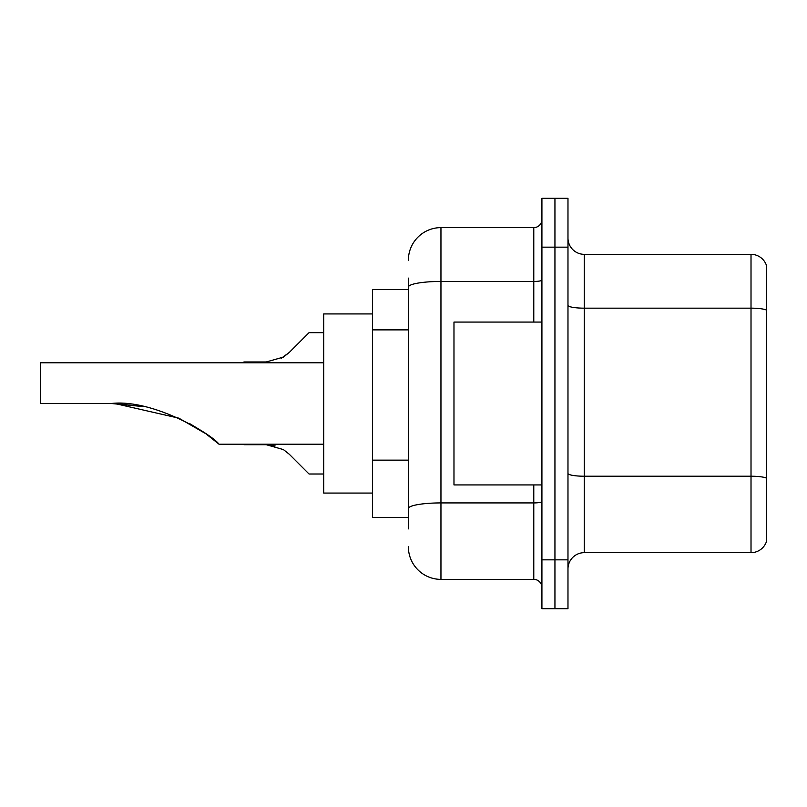<?xml version="1.0" encoding="UTF-8"?>
<svg xmlns="http://www.w3.org/2000/svg" width="807" height="807" viewBox="0 0 807 807"><rect width="100%" height="100%" fill="white"/><g stroke="black" fill="none" stroke-linecap="round" stroke-linejoin="round"><path stroke-width="1.21" d="M408.382 289.511L372.562 289.511L372.562 517.489L408.382 517.489M408.382 528.888L408.382 278.112M541.921 559.836L541.921 608.69L554.944 608.69L554.944 559.836L554.944 608.69L567.977 608.69L567.977 559.836L554.944 559.836L554.944 247.164L554.944 559.836L541.921 559.836L541.921 247.164L554.944 247.164L554.944 198.31L554.944 247.164L567.977 247.164L567.977 559.836M567.977 247.164L567.977 198.31L541.921 198.31L541.921 247.164M408.382 260.197A32.573 32.573 0 0 1 440.955 227.624L440.955 579.376L533.78 579.376L533.78 484.926M440.955 227.624L533.78 227.624A8.141 8.141 0 0 0 541.921 219.484M541.921 587.516A8.141 8.141 0 0 0 533.78 579.376M440.955 579.376A32.573 32.573 0 0 1 408.382 546.803M567.977 568.955A16.281 16.281 0 0 1 584.258 552.664L751.014 552.664L751.014 254.336L584.258 254.336A16.281 16.281 0 0 1 567.977 238.045A16.281 16.281 0 0 0 584.258 254.336L584.258 552.664M766.65 266.058A16.281 16.281 0 0 0 751.014 254.336A16.281 16.281 0 0 1 766.65 266.058L766.65 540.942A16.281 16.281 0 0 1 751.014 552.664M766.65 310.423L766.65 478.258A16.281 2.825 180 0 0 751.014 476.221L584.258 476.221A16.281 2.825 0 0 1 567.977 473.386M114.876 403.54L178.831 418.157L205.876 433.762L219.03 444.213L205.876 433.762L178.831 418.157L114.876 403.54L178.831 418.157L205.876 433.762L219.03 444.213L323.708 444.213M189.242 423.352L202.143 431.18L189.242 423.352M323.708 362.787L40.35 362.787L40.35 403.5L111.316 403.5C152.604 398.678 211.858 434.297 219.03 444.213C211.555 434.075 152.573 398.729 111.316 403.5L142.587 406.526L116.006 403.571M372.562 313.933L323.708 313.933L323.708 493.067L372.562 493.067M111.316 403.5L142.224 406.456M541.921 322.074L453.978 322.074L453.978 484.926L541.921 484.926M289.279 454.24L309.051 474.012L289.279 454.24L309.051 474.012L289.279 454.24L283.398 449.59L289.279 454.24M243.906 444.213L266.239 444.697L283.398 449.59M266.249 444.697L275.157 445.938L266.249 444.697L243.906 444.697M323.708 474.012L309.051 474.012L300.91 465.871M281.31 358.278L289.279 352.437L309.051 332.666L289.279 352.437L309.051 332.666L289.279 352.437L309.051 332.666L289.279 352.437L283.398 357.087L289.279 352.437L283.398 357.087L266.249 361.97L243.906 361.97L243.906 362.787M283.398 357.087L266.249 361.97L283.398 357.087M300.91 340.806L309.051 332.666L323.708 332.666M408.382 329.881L372.562 329.881M408.382 460.151L372.562 460.151M541.921 501.51A8.141 1.412 0 0 1 533.78 502.922L440.955 502.922A32.573 5.659 180 0 0 408.382 508.581M408.382 287.11A32.573 5.659 180 0 1 440.955 281.451L533.78 281.451L533.78 227.624M533.78 322.074L533.78 281.451A8.141 1.412 0 0 0 541.921 280.039M766.65 310.191A16.281 2.825 180 0 0 751.014 308.163L584.258 308.163A16.281 2.825 0 0 1 567.977 305.328"/></g></svg>
